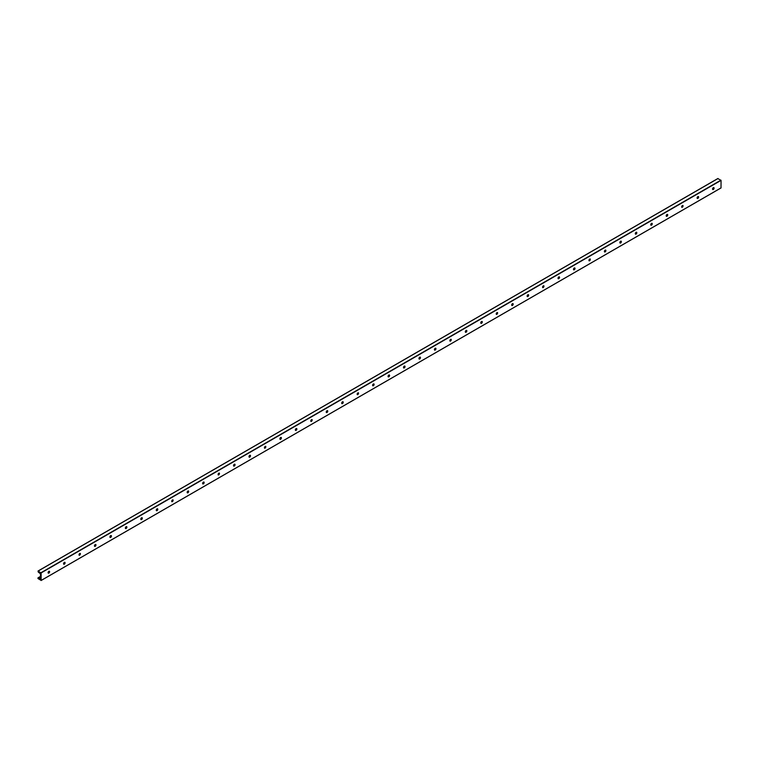 <?xml version="1.0" encoding="UTF-8"?>
<svg xmlns="http://www.w3.org/2000/svg" width="759" height="759" viewBox="0 0 759 759"><rect width="100%" height="100%" fill="white"/><g stroke="black" fill="none" stroke-linecap="round" stroke-linejoin="round"><path stroke-width="1.14" d="M48.87 572.903A2.049 1.186 120 0 0 49.468 571.878M49.326 571.233A1.091 0.626 -60 0 1 48.244 573.102M48.092 572.656A1.091 0.626 -60 0 1 49.411 571.271A1.091 0.626 -60 0 1 48.32 573.159A1.091 0.626 -60 0 1 48.092 572.656M64.325 563.984A2.049 1.186 120 0 0 64.913 562.96M64.781 562.315A1.091 0.626 -60 0 1 63.699 564.184M63.547 563.738A1.091 0.626 -60 0 1 64.866 562.343A1.091 0.626 -60 0 1 63.765 564.241A1.091 0.626 -60 0 1 63.547 563.738M79.78 555.057A2.049 1.186 120 0 0 80.369 554.032M80.236 553.387A1.091 0.626 -60 0 1 79.154 555.265M78.993 554.82A1.091 0.626 -60 0 1 80.312 553.425A1.091 0.626 -60 0 1 78.993 554.82M95.226 546.138A2.049 1.186 120 0 0 95.824 545.114M95.681 544.469A1.091 0.626 -60 0 1 94.6 546.338M94.448 545.892A1.091 0.626 -60 0 1 95.767 544.507A1.091 0.626 -60 0 1 94.676 546.395A1.091 0.626 -60 0 1 94.448 545.892M110.681 537.22A2.049 1.186 120 0 0 111.279 536.196M111.137 535.55A1.091 0.626 -60 0 1 110.055 537.419M109.903 536.974A1.091 0.626 -60 0 1 111.222 535.579A1.091 0.626 -60 0 1 110.131 537.476A1.091 0.626 -60 0 1 109.903 536.974M126.136 528.292A2.049 1.186 120 0 0 126.725 527.268M126.592 526.623A1.091 0.626 -60 0 1 125.51 528.501M125.349 528.055A1.091 0.626 -60 0 1 126.677 526.661A1.091 0.626 -60 0 1 125.577 528.549A1.091 0.626 -60 0 1 125.349 528.055M141.591 519.374A2.049 1.186 120 0 0 142.18 518.35M142.047 517.704A1.091 0.626 -60 0 1 140.965 519.573M140.804 519.128A1.091 0.626 -60 0 1 142.123 517.742A1.091 0.626 -60 0 1 141.032 519.63A1.091 0.626 -60 0 1 140.804 519.128M157.037 510.456A2.049 1.186 120 0 0 157.635 509.431M157.493 508.786A1.091 0.626 -60 0 1 156.411 510.655M156.259 510.209A1.091 0.626 -60 0 1 157.578 508.815A1.091 0.626 -60 0 1 156.487 510.712A1.091 0.626 -60 0 1 156.259 510.209M172.492 501.528A2.049 1.186 120 0 0 173.08 500.504M172.948 499.858A1.091 0.626 -60 0 1 171.866 501.737M171.714 501.291A1.091 0.626 -60 0 1 173.033 499.896A1.091 0.626 -60 0 1 171.714 501.291M187.947 492.61A2.049 1.186 120 0 0 188.536 491.585M188.403 490.94A1.091 0.626 -60 0 1 187.321 492.809M187.16 492.363A1.091 0.626 -60 0 1 188.479 490.978A1.091 0.626 -60 0 1 187.388 492.866A1.091 0.626 -60 0 1 187.16 492.363M203.393 483.692A2.049 1.186 120 0 0 203.991 482.667M203.848 482.022A1.091 0.626 -60 0 1 202.767 483.891M202.615 483.445A1.091 0.626 -60 0 1 203.934 482.05A1.091 0.626 -60 0 1 202.843 483.948A1.091 0.626 -60 0 1 202.615 483.445M218.848 474.764A2.049 1.186 120 0 0 219.446 473.739M219.304 473.094A1.091 0.626 -60 0 1 218.222 474.973M218.07 474.527A1.091 0.626 -60 0 1 219.389 473.132A1.091 0.626 -60 0 1 218.07 474.527M234.303 465.846A2.049 1.186 120 0 0 234.892 464.821M234.759 464.176A1.091 0.626 -60 0 1 233.677 466.045M233.525 465.599A1.091 0.626 -60 0 1 234.844 464.214A1.091 0.626 -60 0 1 233.744 466.102A1.091 0.626 -60 0 1 233.525 465.599M249.758 456.927A2.049 1.186 120 0 0 250.347 455.903M250.214 455.258A1.091 0.626 -60 0 1 249.132 457.127M248.971 456.681A1.091 0.626 -60 0 1 250.29 455.286A1.091 0.626 -60 0 1 249.199 457.184A1.091 0.626 -60 0 1 248.971 456.681M265.204 448A2.049 1.186 120 0 0 265.802 446.975M265.659 446.33A1.091 0.626 -60 0 1 264.578 448.208M264.426 447.763A1.091 0.626 -60 0 1 265.745 446.368A1.091 0.626 -60 0 1 264.426 447.763M280.659 439.082A2.049 1.186 120 0 0 281.257 438.057M281.115 437.412A1.091 0.626 -60 0 1 280.033 439.281M279.881 438.835A1.091 0.626 -60 0 1 281.2 437.45A1.091 0.626 -60 0 1 280.109 439.338A1.091 0.626 -60 0 1 279.881 438.835M296.114 430.163A2.049 1.186 120 0 0 296.703 429.129M296.57 428.493A1.091 0.626 -60 0 1 295.488 430.362M295.336 429.917A1.091 0.626 -60 0 1 296.655 428.522A1.091 0.626 -60 0 1 295.555 430.419A1.091 0.626 -60 0 1 295.336 429.917M311.569 421.236A2.049 1.186 120 0 0 312.158 420.211M311.029 420.201L312.053 419.604A1.091 0.626 -60 0 1 310.943 421.444M310.782 420.998A1.091 0.626 -60 0 1 312.101 419.604A1.091 0.626 -60 0 1 310.782 420.998M327.015 412.317A2.049 1.186 120 0 0 327.613 411.293M327.471 410.647A1.091 0.626 -60 0 1 326.389 412.517M326.237 412.071A1.091 0.626 -60 0 1 327.556 410.685A1.091 0.626 -60 0 1 326.465 412.573A1.091 0.626 -60 0 1 326.237 412.071M342.47 403.399A2.049 1.186 120 0 0 343.059 402.365M342.926 401.729A1.091 0.626 -60 0 1 341.844 403.598M341.692 403.152A1.091 0.626 -60 0 1 343.011 401.758A1.091 0.626 -60 0 1 341.92 403.655A1.091 0.626 -60 0 1 341.692 403.152M357.925 394.471A2.049 1.186 120 0 0 358.514 393.447M358.381 392.801A1.091 0.626 -60 0 1 357.299 394.68M357.138 394.234A1.091 0.626 -60 0 1 358.457 392.839A1.091 0.626 -60 0 1 357.138 394.234M373.371 385.553A2.049 1.186 120 0 0 373.969 384.528M373.826 383.883A1.091 0.626 -60 0 1 372.745 385.752M372.593 385.306A1.091 0.626 -60 0 1 373.912 383.921A1.091 0.626 -60 0 1 372.821 385.809A1.091 0.626 -60 0 1 372.593 385.306M388.826 376.635A2.049 1.186 120 0 0 389.424 375.601M389.282 374.965A1.091 0.626 -60 0 1 388.2 376.834M388.048 376.388A1.091 0.626 -60 0 1 389.367 374.993A1.091 0.626 -60 0 1 388.276 376.891A1.091 0.626 -60 0 1 388.048 376.388M404.281 367.707A2.049 1.186 120 0 0 404.87 366.682M404.737 366.037A1.091 0.626 -60 0 1 403.655 367.916M403.503 367.47A1.091 0.626 -60 0 1 404.822 366.075A1.091 0.626 -60 0 1 403.722 367.963A1.091 0.626 -60 0 1 403.503 367.47M419.736 358.789A2.049 1.186 120 0 0 420.325 357.764M420.192 357.119A1.091 0.626 -60 0 1 419.11 358.988M418.949 358.542A1.091 0.626 -60 0 1 420.268 357.157A1.091 0.626 -60 0 1 419.177 359.045A1.091 0.626 -60 0 1 418.949 358.542M435.182 349.871A2.049 1.186 120 0 0 435.78 348.836M435.638 348.201A1.091 0.626 -60 0 1 434.556 350.07M434.404 349.624A1.091 0.626 -60 0 1 435.723 348.229A1.091 0.626 -60 0 1 434.632 350.127A1.091 0.626 -60 0 1 434.404 349.624M450.637 340.943A2.049 1.186 120 0 0 451.235 339.918M451.093 339.273A1.091 0.626 -60 0 1 450.011 341.152M449.859 340.706A1.091 0.626 -60 0 1 451.178 339.311A1.091 0.626 -60 0 1 449.859 340.706M466.092 332.025A2.049 1.186 120 0 0 466.681 331M466.548 330.355A1.091 0.626 -60 0 1 465.466 332.224M465.314 331.778A1.091 0.626 -60 0 1 466.633 330.393A1.091 0.626 -60 0 1 465.533 332.281A1.091 0.626 -60 0 1 465.314 331.778M481.548 323.106A2.049 1.186 120 0 0 482.136 322.072M482.003 321.437A1.091 0.626 -60 0 1 480.921 323.306M480.76 322.86A1.091 0.626 -60 0 1 482.079 321.465A1.091 0.626 -60 0 1 480.988 323.362A1.091 0.626 -60 0 1 480.76 322.86M496.993 314.179A2.049 1.186 120 0 0 497.591 313.154M497.449 312.509A1.091 0.626 -60 0 1 496.367 314.387M496.215 313.941A1.091 0.626 -60 0 1 497.534 312.547A1.091 0.626 -60 0 1 496.215 313.941M512.448 305.26A2.049 1.186 120 0 0 513.037 304.236M512.904 303.591A1.091 0.626 -60 0 1 511.822 305.46M511.67 305.014A1.091 0.626 -60 0 1 512.989 303.628A1.091 0.626 -60 0 1 511.898 305.516A1.091 0.626 -60 0 1 511.67 305.014M527.903 296.342A2.049 1.186 120 0 0 528.492 295.308M528.359 294.672A1.091 0.626 -60 0 1 527.277 296.541M527.116 296.095A1.091 0.626 -60 0 1 528.435 294.701A1.091 0.626 -60 0 1 527.344 296.598A1.091 0.626 -60 0 1 527.116 296.095M543.359 287.414A2.049 1.186 120 0 0 543.947 286.39M542.818 286.38L543.842 285.782A1.091 0.626 -60 0 1 542.723 287.623M542.571 287.177A1.091 0.626 -60 0 1 543.89 285.782A1.091 0.626 -60 0 1 542.571 287.177M558.804 278.496A2.049 1.186 120 0 0 559.402 277.471M559.26 276.826A1.091 0.626 -60 0 1 558.178 278.695M558.026 278.249A1.091 0.626 -60 0 1 559.345 276.864A1.091 0.626 -60 0 1 558.254 278.752A1.091 0.626 -60 0 1 558.026 278.249M574.259 269.578A2.049 1.186 120 0 0 574.848 268.544M574.715 267.908A1.091 0.626 -60 0 1 573.633 269.777M573.481 269.331A1.091 0.626 -60 0 1 574.8 267.936A1.091 0.626 -60 0 1 573.7 269.834A1.091 0.626 -60 0 1 573.481 269.331M589.715 260.65A2.049 1.186 120 0 0 590.303 259.625M590.17 258.98A1.091 0.626 -60 0 1 589.088 260.859M588.927 260.413A1.091 0.626 -60 0 1 590.246 259.018A1.091 0.626 -60 0 1 588.927 260.413M605.16 251.732A2.049 1.186 120 0 0 605.758 250.707M605.616 250.062A1.091 0.626 -60 0 1 604.534 251.931M604.382 251.485A1.091 0.626 -60 0 1 605.701 250.1A1.091 0.626 -60 0 1 604.61 251.988A1.091 0.626 -60 0 1 604.382 251.485M620.615 242.814A2.049 1.186 120 0 0 621.213 241.779M621.071 241.134A1.091 0.626 -60 0 1 619.989 243.013M619.837 242.567A1.091 0.626 -60 0 1 621.156 241.172A1.091 0.626 -60 0 1 620.065 243.07A1.091 0.626 -60 0 1 619.837 242.567M636.07 233.886A2.049 1.186 120 0 0 636.659 232.861M636.526 232.216A1.091 0.626 -60 0 1 635.444 234.095M635.292 233.649A1.091 0.626 -60 0 1 636.611 232.254A1.091 0.626 -60 0 1 635.511 234.142A1.091 0.626 -60 0 1 635.292 233.649M651.526 224.968A2.049 1.186 120 0 0 652.114 223.943M651.981 223.298A1.091 0.626 -60 0 1 650.899 225.167M650.738 224.721A1.091 0.626 -60 0 1 652.057 223.336A1.091 0.626 -60 0 1 650.966 225.224A1.091 0.626 -60 0 1 650.738 224.721M666.971 216.049A2.049 1.186 120 0 0 667.569 215.015M667.427 214.37A1.091 0.626 -60 0 1 666.345 216.249M666.193 215.803A1.091 0.626 -60 0 1 667.512 214.408A1.091 0.626 -60 0 1 666.421 216.306A1.091 0.626 -60 0 1 666.193 215.803M682.426 207.122A2.049 1.186 120 0 0 683.015 206.097M682.882 205.452A1.091 0.626 -60 0 1 681.8 207.33M681.648 206.884A1.091 0.626 -60 0 1 682.967 205.49A1.091 0.626 -60 0 1 681.648 206.884M697.882 198.203A2.049 1.186 120 0 0 698.47 197.179M698.337 196.534A1.091 0.626 -60 0 1 697.255 198.403M697.094 197.957A1.091 0.626 -60 0 1 698.413 196.562A1.091 0.626 -60 0 1 697.322 198.46A1.091 0.626 -60 0 1 697.094 197.957M40.512 577.988L40.464 573.813L38.244 572.068L38.007 571.034L41.138 572.912L41.138 580.436L37.95 578.519L38.007 577.827L40.35 579.013L40.464 578.016L39.174 578.785M713.783 187.606A1.091 0.626 -60 0 1 712.701 189.484M713.337 189.276A2.049 1.186 120 0 0 713.925 188.251M712.549 189.038A1.091 0.626 -60 0 1 713.868 187.644A1.091 0.626 -60 0 1 712.777 189.541A1.091 0.626 -60 0 1 712.549 189.038M721.05 187.89L41.138 580.436L721.012 187.966L721.05 180.376L717.862 178.612M713.868 187.72L712.72 188.374M698.413 196.638L697.274 197.302M682.958 205.556L681.819 206.22M667.512 214.484L666.364 215.139M652.057 223.402L650.909 224.066M636.602 232.32L635.463 232.985M621.147 241.248L620.008 241.903M605.701 250.166L604.553 250.831M590.246 259.085L589.107 259.749M574.791 268.012L573.652 268.667M559.345 276.931L558.197 277.595M543.89 285.849L542.742 286.513M528.435 294.777L527.296 295.431M512.98 303.695L511.841 304.359M497.534 312.613L496.386 313.277M482.079 321.541L480.931 322.196M466.624 330.459L465.485 331.123M451.169 339.377L450.03 340.041M435.723 348.305L434.575 348.96M420.268 357.223L419.129 357.887M404.813 366.142L403.674 366.806M389.367 375.069L388.219 375.724M373.912 383.988L372.764 384.652M358.457 392.906L357.318 393.57M343.002 401.834L341.863 402.488M327.556 410.752L326.408 411.416M312.101 419.67L310.953 420.334M296.646 428.598L295.507 429.252M281.191 437.516L280.052 438.18M265.745 446.434L264.597 447.098M250.29 455.362L249.151 456.017M234.835 464.28L233.696 464.944M219.389 473.199L218.241 473.863M203.934 482.126L202.786 482.781M188.479 491.045L187.34 491.709M173.024 499.963L171.885 500.627M157.578 508.891L156.43 509.545M142.123 517.809L140.975 518.473M126.668 526.727L125.529 527.391M111.212 535.655L110.074 536.309M95.767 544.573L94.619 545.237M80.312 553.491L79.173 554.155M64.857 562.419L63.718 563.074M49.411 571.337L48.263 572.001M40.464 576.508L38.14 577.846M713.915 187.852L712.635 188.593M698.47 196.771L697.179 197.511M683.015 205.698L681.724 206.439M667.559 214.617L666.279 215.357M652.104 223.535L650.824 224.275M636.659 232.463L635.368 233.203M621.204 241.381L619.913 242.121M605.748 250.299L604.468 251.049M590.293 259.227L589.012 259.967M574.848 268.145L573.557 268.885M559.392 277.063L558.102 277.813M543.937 285.991L542.657 286.731M528.492 294.909L527.201 295.649M513.037 303.828L511.746 304.577M497.581 312.755L496.301 313.495M482.126 321.674L480.845 322.414M466.681 330.592L465.39 331.341M451.226 339.52L449.935 340.26M435.77 348.438L434.49 349.178M420.315 357.356L419.034 358.106M404.87 366.284L403.579 367.024M389.414 375.202L388.124 375.942M373.959 384.12L372.678 384.87M358.514 393.048L357.223 393.788M343.059 401.966L341.768 402.706M327.603 410.885L326.313 411.634M312.148 419.812L310.867 420.552M296.703 428.731L295.412 429.471M281.247 437.649L279.957 438.398M265.792 446.577L264.512 447.317M250.337 455.495L249.056 456.235M234.892 464.413L233.601 465.163M219.436 473.341L218.146 474.081M203.981 482.259L202.7 482.999M188.536 491.177L187.245 491.927M173.08 500.105L171.79 500.845M157.625 509.023L156.335 509.763M142.17 517.942L140.889 518.691M126.725 526.869L125.434 527.609M111.269 535.788L109.979 536.528M95.814 544.706L94.533 545.455M80.359 553.634L79.078 554.374M64.913 562.552L63.623 563.292M49.458 571.47L48.168 572.22M40.464 576.669L38.244 577.95M713.726 188.687L712.606 189.342M698.28 197.615L697.151 198.26M682.825 206.533L681.705 207.179M667.37 215.452L666.25 216.106M651.915 224.379L650.795 225.025M636.469 233.298L635.34 233.943M621.014 242.216L619.894 242.871M605.559 251.144L604.439 251.789M590.113 260.062L588.984 260.707M574.658 268.98L573.538 269.635M559.203 277.908L558.083 278.553M543.748 286.826L542.628 287.471M528.302 295.744L527.173 296.399M512.847 304.672L511.727 305.317M497.392 313.59L496.272 314.235M481.937 322.509L480.817 323.163M466.491 331.436L465.362 332.081M451.036 340.355L449.916 341M435.581 349.273L434.461 349.927M420.135 358.201L419.006 358.846M404.68 367.119L403.551 367.764M389.225 376.037L388.105 376.692M373.77 384.965L372.65 385.61M358.324 393.883L357.195 394.528M342.869 402.801L341.749 403.456M327.414 411.729L326.294 412.374M311.958 420.647L310.839 421.292M296.513 429.566L295.384 430.22M281.058 438.493L279.938 439.138M265.603 447.412L264.483 448.057M250.147 456.33L249.028 456.984M234.702 465.258L233.573 465.903M219.247 474.176L218.127 474.821M203.792 483.094L202.672 483.749M188.346 492.022L187.217 492.667M172.891 500.94L171.771 501.585M157.436 509.858L156.316 510.513M141.98 518.786L140.861 519.431M126.535 527.704L125.406 528.349M111.08 536.622L109.96 537.277M95.625 545.55L94.505 546.195M80.169 554.468L79.05 555.114M64.724 563.387L63.595 564.041M49.269 572.314L48.149 572.96M40.464 577.4L38.624 578.462M40.464 578.159L39.515 578.7M40.464 578.244L39.629 578.728M718.052 178.498L38.14 571.043M720.927 180.158L41.014 572.703M721.05 180.376L41.138 572.912M721.012 187.966L41.1 580.512M713.821 187.653L712.796 188.241M698.375 196.572L697.341 197.169M682.92 205.49L681.895 206.087M667.465 214.417L666.44 215.006M652.009 223.336L650.985 223.933M636.564 232.254L635.53 232.852M621.109 241.182L620.084 241.77M605.654 250.1L604.629 250.698M590.208 259.018L589.174 259.616M574.753 267.946L573.728 268.534M559.298 276.864L558.273 277.462M528.397 294.71L527.363 295.298M512.942 303.628L511.917 304.226M497.487 312.547L496.462 313.144M482.031 321.474L481.007 322.063M466.586 330.393L465.552 330.99M451.131 339.311L450.106 339.909M435.675 348.239L434.651 348.827M420.22 357.157L419.196 357.755M404.775 366.075L403.75 366.673M389.32 375.003L388.295 375.591M373.864 383.921L372.84 384.519M358.419 392.839L357.385 393.437M342.964 401.767L341.939 402.355M327.508 410.685L326.484 411.283M296.608 428.531L295.574 429.12M281.153 437.45L280.128 438.047M265.697 446.368L264.673 446.966M250.242 455.296L249.218 455.884M234.797 464.214L233.772 464.812M219.342 473.142L218.317 473.73M203.886 482.06L202.862 482.648M188.441 490.978L187.407 491.576M172.986 499.906L171.961 500.494M157.53 508.824L156.506 509.412M142.075 517.742L141.051 518.34M126.63 526.67L125.596 527.258M111.175 535.588L110.15 536.177M95.719 544.507L94.695 545.104M80.264 553.434L79.24 554.023M64.819 562.353L63.784 562.941M49.363 571.271L48.339 571.869M40.464 576.413L38.007 577.827M717.919 178.488L38.007 571.034"/></g></svg>

